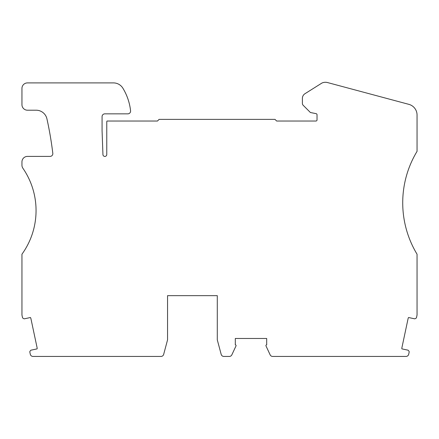 <?xml version="1.0" encoding="UTF-8"?>
<svg xmlns="http://www.w3.org/2000/svg" width="439" height="439" viewBox="0 0 439 439"><rect width="100%" height="100%" fill="white"/><g stroke="black" fill="none" stroke-linecap="round" stroke-linejoin="round"><path stroke-width="0.66" d="M409.159 352.111L408.704 354.246A2.76 2.76 0 0 1 406.004 356.435L272.652 356.435A2.76 2.76 0 0 1 270.144 354.838L265.99 345.927A0.768 0.768 0 0 1 266.687 344.829L266.687 338.474L235.309 338.474L235.309 344.829A0.768 0.768 0 0 1 236.006 345.927L231.847 354.838A2.76 2.76 0 0 1 229.345 356.435L223.852 356.435A2.76 2.76 0 0 1 221.185 354.388L217.289 339.857L217.289 295.65L167.555 295.65L167.555 339.857L163.665 354.388A2.76 2.76 0 0 1 160.992 356.435L32.996 356.435A2.76 2.76 0 0 1 30.296 354.246L29.841 352.111A1.103 1.103 0 0 1 30.05 351.205L30.637 350.448A0.829 0.829 0 0 1 31.12 350.146L37.106 348.873A2.76 2.76 0 0 0 37.101 347.743L30.9 318.555A2.76 2.76 0 0 0 30.445 317.523L24.452 318.796A0.829 0.829 0 0 1 23.887 318.714L23.047 318.264A1.103 1.103 0 0 1 22.488 317.518L21.95 314.988L21.95 254.208A74.597 74.597 0 0 0 22.921 168.285A5.526 5.526 0 0 1 21.95 165.152L21.95 161.925A5.526 5.526 0 0 1 27.476 156.399L50.062 156.399A2.76 2.76 0 0 0 52.806 153.304A355.733 355.733 0 0 0 46.935 118.865A11.052 11.052 0 0 0 36.146 110.205L27.476 110.205A5.526 5.526 0 0 1 21.95 104.68L21.95 88.431A5.526 5.526 0 0 1 27.476 82.905L113.449 82.905A11.052 11.052 0 0 1 122.898 88.223A55.259 55.259 0 0 1 130.581 110.782A2.76 2.76 0 0 1 127.837 113.849L104.839 113.849A2.76 2.76 0 0 0 102.073 116.609L102.073 130.701L102.935 154.572A1.921 1.921 0 0 0 104.888 156.427A1.921 1.921 0 0 0 106.77 154.506L106.77 122.135A2.76 2.76 0 0 1 107.001 121.032L157.447 121.032L159.105 119.375L274.99 119.375L276.647 121.032L315.926 121.032A1.103 1.103 0 0 0 317.029 119.929L317.029 114.755A1.103 1.103 0 0 0 316.146 113.668L310.395 112.499L303.195 105.3A2.76 2.76 0 0 1 302.389 103.346L302.389 98.385A5.526 5.526 0 0 1 304.973 93.71L321.875 83.075A8.286 8.286 0 0 1 327.56 82.565L408.857 104.35A11.052 11.052 0 0 1 417.05 115.023L417.05 151.351A99.466 99.466 0 0 0 417.05 254.208L417.05 314.988L416.512 317.518A1.103 1.103 0 0 1 415.952 318.264L415.113 318.714A0.829 0.829 0 0 1 414.548 318.796L408.555 317.523A2.76 2.76 0 0 0 408.1 318.555L401.899 347.743A2.76 2.76 0 0 0 401.894 348.873L407.88 350.146A0.829 0.829 0 0 1 408.363 350.448L408.95 351.205A1.103 1.103 0 0 1 409.159 352.111"/></g></svg>
